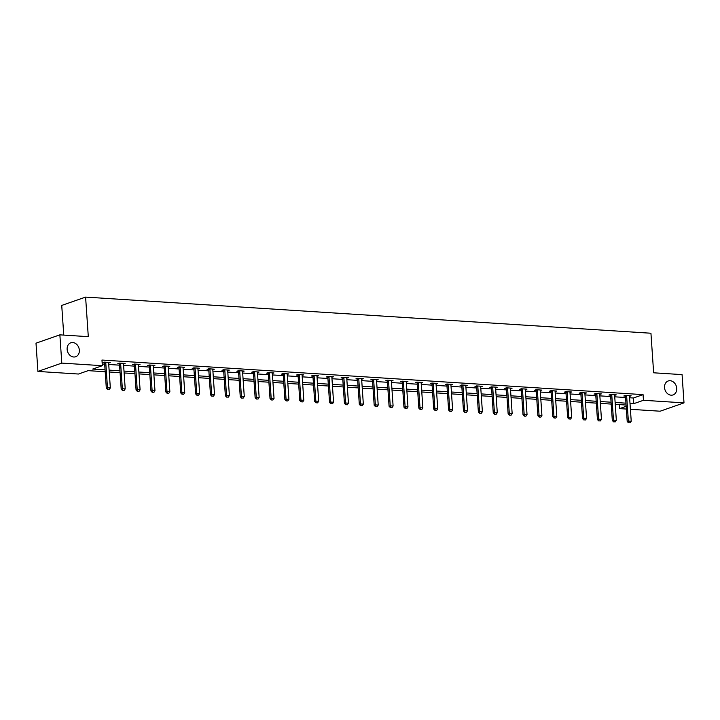 <?xml version="1.0" encoding="UTF-8"?>
<svg xmlns="http://www.w3.org/2000/svg" width="720" height="720" viewBox="0 0 720 720"><rect width="100%" height="100%" fill="white"/><g stroke="black" fill="none" stroke-linecap="round" stroke-linejoin="round"><path stroke-width="1.08" d="M79.344 350.154A7.389 5.958 -109.2 0 1 75.672 356.742A7.389 5.958 -109.2 0 1 67.131 349.38A7.389 5.958 -109.2 0 1 70.803 342.792A7.389 5.958 -109.2 0 1 79.344 350.154M676.737 388.341A7.389 5.958 -109.2 0 1 673.065 394.929A7.389 5.958 -109.2 0 1 664.533 387.558A7.389 5.958 -109.2 0 1 668.196 380.979A7.389 5.958 -109.2 0 1 676.737 388.341M63.756 335.088L61.731 305.424L85.599 297.099L650.943 333.234L653.643 372.798L682.074 374.616L684 402.876L660.132 411.21L630.405 409.302M626.346 409.05L619.587 408.618L626.166 406.314M619.308 404.604L619.587 408.618M105.192 371.736L88.146 370.647L78.471 374.031L37.926 371.439L61.794 363.105L102.339 365.697L92.664 369.072L105.066 369.864M61.794 363.105L59.868 334.845L36 343.179L37.926 371.439M629.622 397.764L633.393 398.007L643.068 394.632L101.961 360.045L102.339 365.697M102.231 364.059L104.679 364.212M108.729 364.473L119.556 365.166M123.615 365.427L134.442 366.12M138.501 366.372L149.328 367.065M153.378 367.326L164.205 368.019M168.264 368.28L179.091 368.973M183.141 369.225L193.968 369.918M198.027 370.179L208.854 370.872M212.913 371.133L223.74 371.826M227.79 372.087L238.617 372.771M242.676 373.032L253.503 373.725M257.562 373.986L268.38 374.679M272.439 374.94L283.266 375.633M287.325 375.885L298.152 376.578M302.202 376.839L313.029 377.532M317.088 377.793L327.915 378.486M331.974 378.738L342.792 379.431M346.851 379.692L357.678 380.385M361.737 380.646L372.564 381.339M376.614 381.6L387.441 382.284M391.5 382.545L402.327 383.238M406.386 383.499L417.213 384.192M421.263 384.453L432.09 385.137M436.149 385.398L446.976 386.091M451.026 386.352L461.853 387.045M465.912 387.306L476.739 387.999M480.798 388.251L491.625 388.944M495.675 389.205L506.502 389.898M510.561 390.159L521.388 390.852M525.438 391.104L536.265 391.797M540.324 392.058L551.151 392.751M555.21 393.012L566.037 393.705M570.087 393.966L580.914 394.65M584.973 394.911L595.8 395.604M599.859 395.865L610.677 396.558M614.736 396.819L625.563 397.512M629.613 395.703L629.55 396.036A1.152 0.927 70.8 0 0 629.523 396.378L631.143 395.802L625.419 395.433L623.808 396L625.383 396.099M614.637 395.316L616.257 394.848L610.533 394.479L608.922 395.046L610.497 395.145M599.76 394.362L601.38 393.894L595.656 393.534L594.036 394.092L595.62 394.191M584.874 393.408L586.494 392.949L580.77 392.58L579.159 393.147L580.734 393.246M569.988 392.454L571.608 391.995L565.884 391.626L564.273 392.193L565.848 392.292M555.111 391.509L556.731 391.041L551.007 390.681L549.396 391.239L550.971 391.338M540.225 390.555L541.845 390.096L536.121 389.727L534.51 390.285L536.085 390.393M525.348 389.601L526.968 389.142L521.244 388.773L519.624 389.34L521.208 389.439M510.462 388.656L512.082 388.188L506.358 387.828L504.747 388.386L506.322 388.485M495.576 387.702L497.196 387.234L491.472 386.874L489.861 387.432L491.436 387.54M480.699 386.748L482.319 386.289L476.595 385.92L474.984 386.487L476.559 386.586M465.903 385.236L465.84 385.569A1.152 0.927 70.8 0 0 465.813 385.911L467.433 385.335L461.709 384.966L460.098 385.533L461.673 385.632M450.936 384.849L452.556 384.381L446.832 384.021L445.212 384.579L446.796 384.678M436.05 383.895L437.67 383.436L431.946 383.067L430.335 383.634L431.91 383.733M421.164 382.941L422.784 382.482L417.06 382.113L415.449 382.68L417.024 382.779M406.287 381.996L407.907 381.528L402.183 381.168L400.563 381.726L402.147 381.825M391.401 381.042L393.021 380.583L387.297 380.214L385.686 380.781L387.261 380.88M376.524 380.088L378.135 379.629L372.411 379.26L370.8 379.827L372.384 379.926M361.728 378.576L361.665 378.909A1.152 0.927 70.8 0 0 361.638 379.251L363.258 378.675L357.534 378.315L355.923 378.873L357.498 378.972M346.752 378.189L348.372 377.73L342.648 377.361L341.037 377.919L342.612 378.027M331.875 377.235L333.495 376.776L327.771 376.407L326.151 376.974L327.735 377.073M316.989 376.29L318.609 375.822L312.885 375.453L311.274 376.02L312.849 376.119M302.103 375.336L303.723 374.868L297.999 374.508L296.388 375.066L297.972 375.174M287.226 374.382L288.846 373.923L283.122 373.554L281.511 374.121L283.086 374.22M272.34 373.437L273.96 372.969L268.236 372.6L266.625 373.167L268.2 373.266M257.463 372.483L259.083 372.015L253.359 371.655L251.739 372.213L253.323 372.312M242.577 371.529L244.197 371.07L238.473 370.701L236.862 371.268L238.437 371.367M227.691 370.575L229.311 370.116L223.587 369.747L221.976 370.314L223.551 370.413M212.814 369.63L214.434 369.162L208.71 368.802L207.099 369.36L208.674 369.459M197.928 368.775L199.548 368.217L193.824 367.848L192.213 368.406L193.788 368.514M183.051 367.722L184.671 367.263L178.947 366.894L177.327 367.461L178.911 367.56M168.165 366.777L169.785 366.309L164.061 365.949L162.45 366.507L164.025 366.606M153.279 365.823L154.899 365.355L149.175 364.995L147.564 365.553L149.139 365.661M138.402 364.869L140.022 364.41L134.298 364.041L132.678 364.608L134.262 364.707M123.516 363.924L125.136 363.456L119.412 363.087L117.801 363.654L119.376 363.753M108.639 362.97L110.25 362.502L104.526 362.142L102.915 362.7L104.499 362.799M59.868 334.845L88.299 336.663L85.599 297.099M643.068 394.632L643.455 400.284L684 402.876M630.009 403.416L633.78 403.659L643.455 400.284M109.116 370.125L119.943 370.818M124.002 371.079L134.829 371.772M138.879 372.024L149.706 372.717M153.765 372.978L164.592 373.671M168.651 373.932L179.478 374.625M183.528 374.886L194.355 375.57M198.414 375.831L209.241 376.524M213.291 376.785L224.118 377.478M228.177 377.739L239.004 378.423M243.063 378.684L253.89 379.377M257.94 379.638L268.767 380.331M272.826 380.592L283.653 381.285M287.712 381.537L298.53 382.23M302.589 382.491L313.416 383.184M317.475 383.445L328.302 384.138M332.352 384.39L343.179 385.083M347.238 385.344L358.065 386.037M362.124 386.298L372.951 386.991M377.001 387.252L387.828 387.936M391.887 388.197L402.714 388.89M406.764 389.151L417.591 389.844M421.65 390.105L432.477 390.798M436.536 391.05L447.363 391.743M451.413 392.004L462.24 392.697M466.299 392.958L477.126 393.651M481.176 393.903L492.003 394.596M496.062 394.857L506.889 395.55M510.948 395.811L521.775 396.504M525.825 396.756L536.652 397.449M540.711 397.71L551.538 398.403M555.597 398.664L566.415 399.357M570.474 399.618L581.301 400.302M585.36 400.563L596.187 401.256M600.237 401.517L611.064 402.21M615.123 402.471L625.95 403.164M626.076 405.036L615.249 404.343M611.19 404.082L600.372 403.389M596.313 403.128L585.486 402.435M581.427 402.183L570.6 401.49M566.55 401.229L555.723 400.536M551.664 400.275L540.837 399.582M536.778 399.33L525.951 398.637M521.901 398.376L511.074 397.683M507.015 397.422L496.188 396.729M492.138 396.468L481.311 395.784M477.252 395.523L466.425 394.83M462.366 394.569L451.539 393.876M447.489 393.615L436.662 392.922M432.603 392.67L421.776 391.977M417.726 391.716L406.899 391.023M402.84 390.762L392.013 390.069M387.954 389.817L377.127 389.124M373.077 388.863L362.25 388.17M358.191 387.909L347.364 387.216M343.305 386.955L332.487 386.271M328.428 386.01L317.601 385.317M313.542 385.056L302.715 384.363M298.665 384.102L287.838 383.418M283.779 383.157L272.952 382.464M268.893 382.203L258.075 381.51M254.016 381.249L243.189 380.556M239.13 380.304L228.303 379.611M224.253 379.35L213.426 378.657M209.367 378.396L198.54 377.703M194.481 377.451L183.654 376.758M179.604 376.497L168.777 375.804M164.718 375.543L153.891 374.85M149.841 374.589L139.014 373.905M134.955 373.644L124.128 372.951M120.069 372.69L109.242 371.997M633.393 398.007L633.78 403.659M197.928 368.676L199.629 393.66L196.767 393.471L195.075 368.604A1.152 0.927 70.8 0 0 195.003 368.262L194.886 367.911M628.686 422.748L630.117 422.838L628.686 422.748L628.362 421.065L627.201 421.47L625.5 396.594A1.152 0.927 70.8 0 0 625.437 396.252L625.185 395.514M629.523 396.378L631.224 421.245L628.362 421.065L626.661 396.189A1.152 0.927 70.8 0 0 626.598 395.847L626.481 395.505M630.117 422.838L631.224 421.245M627.201 421.47L628.497 422.811M613.809 421.794L615.24 421.884L613.809 421.794L613.476 420.111L612.315 420.516L610.623 395.649A1.152 0.927 70.8 0 0 610.551 395.298L610.308 394.56M614.736 394.749L614.664 395.082A1.152 0.927 70.8 0 0 614.646 395.424L616.338 420.291L613.476 420.111L611.784 395.244A1.152 0.927 70.8 0 0 611.712 394.893L611.595 394.551M615.24 421.884L616.338 420.291M612.315 420.516L613.611 421.866M598.923 420.84L600.354 420.93L598.923 420.84L598.59 419.157L597.429 419.562L595.737 394.695A1.152 0.927 70.8 0 0 595.665 394.353L595.422 393.615M599.85 393.795L599.778 394.128A1.152 0.927 70.8 0 0 599.76 394.47L601.452 419.337L598.59 419.157L596.898 394.29A1.152 0.927 70.8 0 0 596.826 393.948L596.718 393.597M600.354 420.93L601.452 419.337M597.429 419.562L598.734 420.912M584.046 419.895L585.477 419.985L584.046 419.895L583.713 418.203L582.552 418.617L580.851 393.741A1.152 0.927 70.8 0 0 580.788 393.399L580.545 392.661M584.964 392.85L584.901 393.183A1.152 0.927 70.8 0 0 584.874 393.525L586.575 418.392L583.713 418.203L582.012 393.336A1.152 0.927 70.8 0 0 581.949 392.994L581.832 392.652M585.477 419.985L586.575 418.392M582.552 418.617L583.848 419.958M569.16 418.941L570.591 419.031L569.16 418.941L568.827 417.258L567.666 417.663L565.974 392.796A1.152 0.927 70.8 0 0 565.902 392.445L565.659 391.707M570.087 391.896L570.015 392.229A1.152 0.927 70.8 0 0 569.997 392.571L571.689 417.438L568.827 417.258L567.135 392.391A1.152 0.927 70.8 0 0 567.063 392.04L566.955 391.698M570.591 419.031L571.689 417.438M567.666 417.663L568.971 419.004M554.274 417.987L555.705 418.077L554.274 417.987L553.95 416.304L552.789 416.709L551.088 391.842A1.152 0.927 70.8 0 0 551.025 391.491L550.773 390.753M555.201 390.942L555.138 391.275A1.152 0.927 70.8 0 0 555.111 391.617L556.812 416.484L553.95 416.304L552.249 391.437A1.152 0.927 70.8 0 0 552.186 391.086L552.069 390.744M555.705 418.077L556.812 416.484M552.789 416.709L554.085 418.059M539.397 417.042L540.828 417.132L539.397 417.042L539.064 415.35L537.903 415.755L536.211 390.888A1.152 0.927 70.8 0 0 536.139 390.546L535.896 389.808M540.315 389.997L540.252 390.33A1.152 0.927 70.8 0 0 540.234 390.663L541.926 415.539L539.064 415.35L537.372 390.483A1.152 0.927 70.8 0 0 537.3 390.141L537.183 389.79M540.828 417.132L541.926 415.539M537.903 415.755L539.199 417.105M524.511 416.088L525.942 416.178L524.511 416.088L524.178 414.405L523.017 414.81L521.325 389.934A1.152 0.927 70.8 0 0 521.253 389.592L521.01 388.854M525.438 389.043L525.366 389.376A1.152 0.927 70.8 0 0 525.348 389.718L527.04 414.585L524.178 414.405L522.486 389.529A1.152 0.927 70.8 0 0 522.414 389.187L522.306 388.845M525.942 416.178L527.04 414.585M523.017 414.81L524.322 416.151M509.634 415.134L511.065 415.224L509.634 415.134L509.301 413.451L508.14 413.856L506.439 388.989A1.152 0.927 70.8 0 0 506.376 388.638L506.133 387.9M510.552 388.089L510.489 388.422A1.152 0.927 70.8 0 0 510.462 388.764L512.163 413.631L509.301 413.451L507.6 388.584A1.152 0.927 70.8 0 0 507.537 388.233L507.42 387.891M511.065 415.224L512.163 413.631M508.14 413.856L509.436 415.206M494.748 414.18L496.179 414.279L494.748 414.18L494.415 412.497L493.254 412.902L491.562 388.035A1.152 0.927 70.8 0 0 491.49 387.693L491.247 386.955M495.675 387.144L495.603 387.477A1.152 0.927 70.8 0 0 495.585 387.81L497.277 412.686L494.415 412.497L492.723 387.63A1.152 0.927 70.8 0 0 492.651 387.288L492.534 386.937M496.179 414.279L497.277 412.686M493.254 412.902L494.55 414.252M479.862 413.235L481.293 413.325L479.862 413.235L479.529 411.552L478.368 411.957L476.676 387.081A1.152 0.927 70.8 0 0 476.604 386.739L476.361 386.001M480.789 386.19L480.717 386.523A1.152 0.927 70.8 0 0 480.699 386.865L482.391 411.732L479.529 411.552L477.837 386.676A1.152 0.927 70.8 0 0 477.774 386.334L477.657 385.992M481.293 413.325L482.391 411.732M478.368 411.957L479.673 413.298M464.985 412.281L466.416 412.371L464.985 412.281L464.652 410.598L463.491 411.003L461.79 386.136A1.152 0.927 70.8 0 0 461.727 385.785L461.484 385.047M465.813 385.911L467.514 410.778L464.652 410.598L462.951 385.731A1.152 0.927 70.8 0 0 462.888 385.38L462.771 385.038M466.416 412.371L467.514 410.778M463.491 411.003L464.787 412.353M450.099 411.327L451.53 411.426L450.099 411.327L449.766 409.644L448.605 410.049L446.913 385.182A1.152 0.927 70.8 0 0 446.841 384.84L446.598 384.102M451.026 384.291L450.954 384.624A1.152 0.927 70.8 0 0 450.936 384.957L452.628 409.833L449.766 409.644L448.074 384.777A1.152 0.927 70.8 0 0 448.002 384.435L447.894 384.084M451.53 411.426L452.628 409.833M448.605 410.049L449.91 411.399M435.222 410.382L436.653 410.472L435.222 410.382L434.889 408.699L433.728 409.104L432.027 384.228A1.152 0.927 70.8 0 0 431.964 383.886L431.721 383.148M436.14 383.337L436.077 383.67A1.152 0.927 70.8 0 0 436.05 384.012L437.751 408.879L434.889 408.699L433.188 383.823A1.152 0.927 70.8 0 0 433.125 383.481L433.008 383.139M436.653 410.472L437.751 408.879M433.728 409.104L435.024 410.445M420.336 409.428L421.767 409.518L420.336 409.428L420.003 407.745L418.842 408.15L417.15 383.283A1.152 0.927 70.8 0 0 417.078 382.932L416.835 382.194M421.263 382.383L421.191 382.716A1.152 0.927 70.8 0 0 421.173 383.058L422.865 407.925L420.003 407.745L418.311 382.878A1.152 0.927 70.8 0 0 418.239 382.527L418.122 382.185M421.767 409.518L422.865 407.925M418.842 408.15L420.138 409.491M405.45 408.474L406.881 408.564L405.45 408.474L405.117 406.791L403.956 407.196L402.264 382.329A1.152 0.927 70.8 0 0 402.192 381.987L401.949 381.249M406.377 381.429L406.305 381.762A1.152 0.927 70.8 0 0 406.287 382.104L407.979 406.971L405.117 406.791L403.425 381.924A1.152 0.927 70.8 0 0 403.353 381.573L403.245 381.231M406.881 408.564L407.979 406.971M403.956 407.196L405.261 408.546M390.573 407.529L392.004 407.619L390.573 407.529L390.24 405.837L389.079 406.242L387.378 381.375A1.152 0.927 70.8 0 0 387.315 381.033L387.072 380.295M391.491 380.484L391.428 380.817A1.152 0.927 70.8 0 0 391.401 381.159L393.102 406.026L390.24 405.837L388.539 380.97A1.152 0.927 70.8 0 0 388.476 380.628L388.359 380.277M392.004 407.619L393.102 406.026M389.079 406.242L390.375 407.592M375.687 406.575L377.118 406.665L375.687 406.575L375.354 404.892L374.193 405.297L372.501 380.43A1.152 0.927 70.8 0 0 372.429 380.079L372.186 379.341M376.614 379.53L376.542 379.863A1.152 0.927 70.8 0 0 376.524 380.205L378.216 405.072L375.354 404.892L373.662 380.016A1.152 0.927 70.8 0 0 373.59 379.674L373.482 379.332M377.118 406.665L378.216 405.072M374.193 405.297L375.498 406.638M360.801 405.621L362.232 405.711L360.801 405.621L360.477 403.938L359.316 404.343L357.615 379.476A1.152 0.927 70.8 0 0 357.552 379.125L357.3 378.387M361.638 379.251L363.339 404.118L360.477 403.938L358.776 379.071A1.152 0.927 70.8 0 0 358.713 378.72L358.596 378.378M362.232 405.711L363.339 404.118M359.316 404.343L360.612 405.693M345.924 404.667L347.355 404.766L345.924 404.667L345.591 402.984L344.43 403.389L342.738 378.522A1.152 0.927 70.8 0 0 342.666 378.18L342.423 377.442M346.851 377.631L346.779 377.964A1.152 0.927 70.8 0 0 346.761 378.297L348.453 403.173L345.591 402.984L343.899 378.117A1.152 0.927 70.8 0 0 343.827 377.775L343.71 377.424M347.355 404.766L348.453 403.173M344.43 403.389L345.726 404.739M331.038 403.722L332.469 403.812L331.038 403.722L330.705 402.039L329.544 402.444L327.852 377.568A1.152 0.927 70.8 0 0 327.78 377.226L327.537 376.488M331.965 376.677L331.893 377.01A1.152 0.927 70.8 0 0 331.875 377.352L333.567 402.219L330.705 402.039L329.013 377.163A1.152 0.927 70.8 0 0 328.941 376.821L328.833 376.479M332.469 403.812L333.567 402.219M329.544 402.444L330.849 403.785M316.161 402.768L317.592 402.858L316.161 402.768L315.828 401.085L314.667 401.49L312.966 376.623A1.152 0.927 70.8 0 0 312.903 376.272L312.66 375.534M317.079 375.723L317.016 376.056A1.152 0.927 70.8 0 0 316.989 376.398L318.69 401.265L315.828 401.085L314.127 376.218A1.152 0.927 70.8 0 0 314.064 375.867L313.947 375.525M317.592 402.858L318.69 401.265M314.667 401.49L315.963 402.84M301.275 401.814L302.706 401.913L301.275 401.814L300.942 400.131L299.781 400.536L298.089 375.669A1.152 0.927 70.8 0 0 298.017 375.327L297.774 374.589M302.202 374.778L302.13 375.111A1.152 0.927 70.8 0 0 302.112 375.444L303.804 400.32L300.942 400.131L299.25 375.264A1.152 0.927 70.8 0 0 299.178 374.922L299.07 374.571M302.706 401.913L303.804 400.32M299.781 400.536L301.086 401.886M286.389 400.869L287.82 400.959L286.389 400.869L286.065 399.186L284.904 399.591L283.203 374.715A1.152 0.927 70.8 0 0 283.14 374.373L282.888 373.635M287.316 373.824L287.253 374.157A1.152 0.927 70.8 0 0 287.226 374.499L288.927 399.366L286.065 399.186L284.364 374.31A1.152 0.927 70.8 0 0 284.301 373.968L284.184 373.626M287.82 400.959L288.927 399.366M284.904 399.591L286.2 400.932M271.512 399.915L272.943 400.005L271.512 399.915L271.179 398.232L270.018 398.637L268.326 373.77A1.152 0.927 70.8 0 0 268.254 373.419L268.011 372.681M272.43 372.87L272.367 373.203A1.152 0.927 70.8 0 0 272.349 373.545L274.041 398.412L271.179 398.232L269.487 373.365A1.152 0.927 70.8 0 0 269.415 373.014L269.298 372.672M272.943 400.005L274.041 398.412M270.018 398.637L271.314 399.987M256.626 398.961L258.057 399.051L256.626 398.961L256.293 397.278L255.132 397.683L253.44 372.816A1.152 0.927 70.8 0 0 253.368 372.474L253.125 371.736M257.553 371.916L257.481 372.258A1.152 0.927 70.8 0 0 257.463 372.591L259.155 397.467L256.293 397.278L254.601 372.411A1.152 0.927 70.8 0 0 254.529 372.069L254.421 371.718M258.057 399.051L259.155 397.467M255.132 397.683L256.437 399.033M241.749 398.016L243.18 398.106L241.749 398.016L241.416 396.324L240.255 396.738L238.554 371.862A1.152 0.927 70.8 0 0 238.491 371.52L238.248 370.782M242.667 370.971L242.604 371.304A1.152 0.927 70.8 0 0 242.577 371.646L244.278 396.513L241.416 396.324L239.715 371.457A1.152 0.927 70.8 0 0 239.652 371.115L239.535 370.773M243.18 398.106L244.278 396.513M240.255 396.738L241.551 398.079M226.863 397.062L228.294 397.152L226.863 397.062L226.53 395.379L225.369 395.784L223.677 370.917A1.152 0.927 70.8 0 0 223.605 370.566L223.362 369.828M227.79 370.017L227.718 370.35A1.152 0.927 70.8 0 0 227.7 370.692L229.392 395.559L226.53 395.379L224.838 370.512A1.152 0.927 70.8 0 0 224.766 370.161L224.649 369.819M228.294 397.152L229.392 395.559M225.369 395.784L226.665 397.125M211.977 396.108L213.408 396.198L211.977 396.108L211.653 394.425L210.483 394.83L208.791 369.963A1.152 0.927 70.8 0 0 208.728 369.612L208.476 368.874M212.904 369.063L212.841 369.396A1.152 0.927 70.8 0 0 212.814 369.738L214.515 394.605L211.653 394.425L209.952 369.558A1.152 0.927 70.8 0 0 209.889 369.207L209.772 368.865M213.408 396.198L214.515 394.605M210.483 394.83L211.788 396.18M197.1 395.163L198.531 395.253L197.1 395.163L196.767 393.471L195.606 393.876L193.905 369.009A1.152 0.927 70.8 0 0 193.842 368.667L193.599 367.929M198.018 368.118L197.955 368.451A1.152 0.927 70.8 0 0 197.937 368.784M198.531 395.253L199.629 393.66M195.606 393.876L196.902 395.226M182.214 394.209L183.645 394.299L182.214 394.209L181.881 392.526L180.72 392.931L179.028 368.055A1.152 0.927 70.8 0 0 178.956 367.713L178.713 366.975M183.141 367.164L183.069 367.497A1.152 0.927 70.8 0 0 183.051 367.839L184.743 392.706L181.881 392.526L180.189 367.65A1.152 0.927 70.8 0 0 180.117 367.308L180.009 366.966M183.645 394.299L184.743 392.706M180.72 392.931L182.025 394.272M167.337 393.255L168.768 393.345L167.337 393.255L167.004 391.572L165.843 391.977L164.142 367.11A1.152 0.927 70.8 0 0 164.079 366.759L163.836 366.021M168.255 366.21L168.192 366.543A1.152 0.927 70.8 0 0 168.165 366.885L169.866 391.752L167.004 391.572L165.303 366.705A1.152 0.927 70.8 0 0 165.24 366.354L165.123 366.012M168.768 393.345L169.866 391.752M165.843 391.977L167.139 393.327M152.451 392.301L153.882 392.4L152.451 392.301L152.118 390.618L150.957 391.023L149.265 366.156A1.152 0.927 70.8 0 0 149.193 365.814L148.95 365.076M153.378 365.265L153.306 365.598A1.152 0.927 70.8 0 0 153.288 365.931L154.98 390.807L152.118 390.618L150.426 365.751A1.152 0.927 70.8 0 0 150.354 365.409L150.237 365.058M153.882 392.4L154.98 390.807M150.957 391.023L152.253 392.373M137.565 391.356L138.996 391.446L137.565 391.356L137.232 389.673L136.071 390.078L134.379 365.202A1.152 0.927 70.8 0 0 134.307 364.86L134.064 364.122M138.492 364.311L138.42 364.644A1.152 0.927 70.8 0 0 138.402 364.986L140.094 389.853L137.232 389.673L135.54 364.797A1.152 0.927 70.8 0 0 135.468 364.455L135.36 364.113M138.996 391.446L140.094 389.853M136.071 390.078L137.376 391.419M122.688 390.402L124.119 390.492L122.688 390.402L122.355 388.719L121.194 389.124L119.493 364.257A1.152 0.927 70.8 0 0 119.43 363.906L119.187 363.168M123.606 363.357L123.543 363.69A1.152 0.927 70.8 0 0 123.516 364.032L125.217 388.899L122.355 388.719L120.654 363.852A1.152 0.927 70.8 0 0 120.591 363.501L120.474 363.159M124.119 390.492L125.217 388.899M121.194 389.124L122.49 390.474M107.802 389.448L109.233 389.547L107.802 389.448L107.469 387.765L106.308 388.17L104.616 363.303A1.152 0.927 70.8 0 0 104.544 362.961L104.301 362.223M108.729 362.412L108.657 362.745A1.152 0.927 70.8 0 0 108.639 363.078L110.331 387.954L107.469 387.765L105.777 362.898A1.152 0.927 70.8 0 0 105.705 362.556L105.597 362.205M109.233 389.547L110.331 387.954M106.308 388.17L107.613 389.52M626.598 395.847L625.437 396.252M626.661 396.189L625.5 396.594M611.712 394.893L610.551 395.298M611.784 395.244L610.623 395.649M596.826 393.948L595.665 394.353M596.898 394.29L595.737 394.695M581.949 392.994L580.788 393.399M582.012 393.336L580.851 393.741M567.063 392.04L565.902 392.445M567.135 392.391L565.974 392.796M552.186 391.086L551.025 391.491M552.249 391.437L551.088 391.842M537.3 390.141L536.139 390.546M537.372 390.483L536.211 390.888M522.414 389.187L521.253 389.592M522.486 389.529L521.325 389.934M507.537 388.233L506.376 388.638M507.6 388.584L506.439 388.989M492.651 387.288L491.49 387.693M492.723 387.63L491.562 388.035M477.774 386.334L476.604 386.739M477.837 386.676L476.676 387.081M462.888 385.38L461.727 385.785M462.951 385.731L461.79 386.136M448.002 384.435L446.841 384.84M448.074 384.777L446.913 385.182M433.125 383.481L431.964 383.886M433.188 383.823L432.027 384.228M418.239 382.527L417.078 382.932M418.311 382.878L417.15 383.283M403.353 381.573L402.192 381.987M403.425 381.924L402.264 382.329M388.476 380.628L387.315 381.033M388.539 380.97L387.378 381.375M373.59 379.674L372.429 380.079M373.662 380.016L372.501 380.43M358.713 378.72L357.552 379.125M358.776 379.071L357.615 379.476M343.827 377.775L342.666 378.18M343.899 378.117L342.738 378.522M328.941 376.821L327.78 377.226M329.013 377.163L327.852 377.568M314.064 375.867L312.903 376.272M314.127 376.218L312.966 376.623M299.178 374.922L298.017 375.327M299.25 375.264L298.089 375.669M284.301 373.968L283.14 374.373M284.364 374.31L283.203 374.715M269.415 373.014L268.254 373.419M269.487 373.365L268.326 373.77M254.529 372.069L253.368 372.474M254.601 372.411L253.44 372.816M239.652 371.115L238.491 371.52M239.715 371.457L238.554 371.862M224.766 370.161L223.605 370.566M224.838 370.512L223.677 370.917M209.889 369.207L208.728 369.612M209.952 369.558L208.791 369.963M195.003 368.262L193.842 368.667M195.075 368.604L193.905 369.009M180.117 367.308L178.956 367.713M180.189 367.65L179.028 368.055M165.24 366.354L164.079 366.759M165.303 366.705L164.142 367.11M150.354 365.409L149.193 365.814M150.426 365.751L149.265 366.156M135.468 364.455L134.307 364.86M135.54 364.797L134.379 365.202M120.591 363.501L119.43 363.906M120.654 363.852L119.493 364.257M105.705 362.556L104.544 362.961M105.777 362.898L104.616 363.303"/></g></svg>
